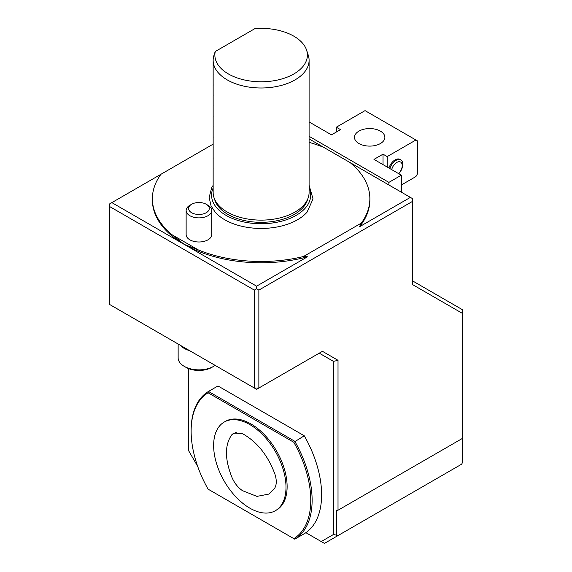 <?xml version="1.0" encoding="UTF-8"?>
<svg xmlns="http://www.w3.org/2000/svg" width="572" height="572" viewBox="0 0 572 572"><rect width="100%" height="100%" fill="white"/><g stroke="black" fill="none" stroke-linecap="round" stroke-linejoin="round"><path stroke-width="0.86" d="M242.471 433.655L233.862 433.047L231.896 434.663C224.596 444.773 224.646 459.094 232.046 477.62C234.599 483.34 238.102 487.702 242.564 490.712L256.957 496.382L268.99 494.058L274.789 488.03C276.741 484.455 276.755 479.751 274.846 473.923C267.782 455.19 256.992 441.77 242.471 433.655M462.398 462.648L461.718 464.142L337.337 535.957L336.658 535.242L336.658 510.238L338.016 510.238L462.398 438.424L462.398 462.648M412.648 280.952L462.398 309.681L462.398 313.377L412.648 284.649L412.648 201.308L258.859 290.097L256.599 288.788L254.34 290.097L109.602 206.528L109.602 203.918L160.946 174.274A108.744 62.784 180 0 0 152.381 198.698A108.744 62.784 180 0 0 172.222 234.849L198.498 250.021L184.234 244.394A108.744 62.784 180 0 1 152.381 200L152.381 198.698M462.398 438.424L462.398 313.377M258.859 290.097L258.859 388.023L254.34 388.023L254.34 290.097M172.222 234.849L184.234 244.394L256.599 286.179L307.507 256.785A108.744 62.784 180 0 1 184.234 244.394L111.862 202.617M256.599 286.179L256.599 288.788M109.602 206.528L109.602 304.461L256.599 389.325L322.444 351.315L338.016 360.303L338.016 510.238M337.337 535.957L324.446 543.4L321.25 541.555L333.49 534.484L333.49 361.382L338.016 360.303M319.248 353.16L333.49 361.382L319.248 353.16L322.444 351.315M188.753 368.683L188.753 450.922L197.676 466.373M333.49 534.484L336.658 535.242M191.127 431.174A84.592 48.842 -120 0 0 208.086 489.146L293.808 538.638A84.592 48.842 -120 0 0 293.808 442.278L208.086 392.785A84.592 48.842 -120 0 0 191.127 431.174L191.127 430.394A85.557 49.392 60 0 1 208.48 391.448L217.975 385.964L304.268 435.785A85.557 49.392 60 0 1 305.877 532.675L321.25 541.555M309.094 138.91L410.381 197.39L359.473 226.784A108.744 62.784 180 0 0 369.862 200L369.862 198.698A108.744 62.784 180 0 1 361.304 223.116L359.473 226.784M307.507 256.785L303.425 256.535L361.304 223.116M410.381 197.39L412.648 198.698L412.648 201.308M303.425 256.535A108.744 62.784 180 0 1 198.498 250.021M213.149 144.137L160.946 174.274M309.094 142.356A108.744 62.784 180 0 1 323.745 147.369M350.021 162.541A108.744 62.784 180 0 1 369.862 198.698M309.094 185.321L313.034 198.934L307.057 212.169A51.523 29.744 180 0 1 261.125 228.442A51.523 29.744 180 0 1 215.186 212.169L211.082 205.956L209.152 197.476L211.69 187.702L213.149 185.321M191.62 204.268L189.883 205.269A12.791 7.386 0 0 0 186.136 210.489L186.136 234.606A12.791 7.386 0 0 0 198.934 241.992A12.791 7.386 0 0 0 211.726 234.606L211.726 210.489A12.791 7.386 0 0 0 207.979 205.269L206.242 204.268A10.339 5.97 0 0 0 191.62 204.268A10.339 5.97 0 0 0 191.62 212.712A10.339 5.97 0 0 0 206.242 212.712A10.339 5.97 0 0 0 206.242 204.268M178.142 344.029L178.142 357.857A20.792 12.005 0 0 0 184.234 366.345A20.792 12.005 0 0 0 213.628 366.345A20.792 12.005 0 0 0 213.635 366.345A20.792 12.005 0 0 0 215.129 365.386M180.33 345.295A20.792 12.005 0 0 0 189.647 350.672M211.819 367.388L213.628 366.345L211.819 367.388A18.232 10.525 0 0 1 186.043 367.388L184.234 366.345M286 487.258A51.173 29.544 -120 0 0 263.663 435.757A51.173 29.544 -120 0 0 224.231 422.05A51.173 29.544 -120 0 0 224.231 481.138A51.173 29.544 -120 0 0 275.404 510.682A51.173 29.544 -120 0 0 286 487.258M275.404 510.682L276.533 510.031A51.173 29.544 -120 0 0 287.13 486.6A51.173 29.544 -120 0 0 264.793 435.106A51.173 29.544 -120 0 0 225.361 421.392L224.231 422.05M208.48 489.375L208.086 489.146M208.086 392.785L208.48 391.448L294.773 441.269A85.557 49.392 60 0 1 294.773 539.196L293.808 538.638M304.268 435.785L293.808 442.278M305.877 532.675A85.557 49.392 60 0 1 304.268 533.712L294.773 539.196M401.337 184.985L415.923 176.562L417.732 173.43L417.732 141.048L365.043 110.625L336.322 127.213L340.504 129.63L331.46 134.849L309.094 121.943M336.322 132.039L336.322 127.213M389.832 168.547A9.595 5.541 -60 0 1 400.808 159.895L399.914 159.381A9.595 5.541 120 0 0 388.931 168.032M387.201 167.031L387.201 156.585L415.923 140.004M380.416 131.131A15.194 8.773 180 0 1 384.87 137.33A15.194 8.773 180 0 1 369.676 146.103A15.194 8.773 180 0 1 354.483 137.33A15.194 8.773 180 0 1 363.863 129.229A15.194 8.773 180 0 1 380.416 131.131M309.094 136.3L388.903 182.375L388.903 184.985M401.337 192.171L401.337 175.196L388.903 182.375M401.337 175.196L373.974 159.395L383.018 154.175L387.201 156.585M400.808 159.895A9.595 5.541 -60 0 1 398.806 173.731M383.018 164.622L383.018 154.175M391.698 169.627A7.636 4.404 -60 0 1 400.629 162.055A7.636 4.404 -60 0 1 398.534 173.581M215.279 51.509A46.261 26.705 0 0 0 262.441 81.767A46.261 26.705 0 0 0 306.549 50.007A46.261 26.705 0 0 0 254.955 28.6L215.186 51.559L213.628 56.378A47.976 27.699 180 0 0 213.149 60.296L213.149 73.388M213.149 167.346L213.17 168.933M213.149 156.9L213.17 158.487M213.149 146.453L213.17 148.041M213.149 136.007L213.17 137.595M213.149 125.561L213.17 127.148M213.149 115.115L213.17 116.702M213.149 104.669L213.17 106.256M213.149 94.223L213.17 95.81M213.149 83.777L213.17 85.371M306.549 50.007L308.229 55.048A47.976 27.699 180 0 1 309.094 60.296A47.976 27.699 180 0 1 261.804 87.988A47.976 27.699 180 0 1 213.17 61.082A47.976 27.699 180 0 1 213.149 60.296M213.149 73.33L213.17 74.925M309.094 60.296L309.094 192.428A47.976 27.699 180 0 1 308.229 197.676A47.976 27.699 180 0 1 261.125 220.127A47.976 27.699 180 0 1 214.021 197.676A47.976 27.699 180 0 1 213.17 193.222A47.976 27.699 180 0 1 213.149 192.428L213.149 168.883M214.021 197.676L214.893 200.293A47.083 27.184 0 0 0 247.326 221.135A47.083 27.184 0 0 0 294.416 214.364A47.083 27.184 0 0 0 307.35 200.293L308.229 197.676M213.149 187.988A49.549 28.607 0 0 0 261.125 223.752A49.549 28.607 0 0 0 309.094 187.988M186.136 210.489A12.791 7.386 0 0 0 194.037 217.317A12.791 7.386 0 0 0 207.979 215.715A12.791 7.386 0 0 0 211.726 210.489M231.896 434.663L236.3 432.296M213.149 74.875L213.149 83.834M213.149 85.321L213.149 94.28M213.149 95.767L213.149 104.726M213.149 106.213L213.149 115.172M213.149 116.659L213.149 125.618M213.149 127.106L213.149 136.065M213.149 137.552L213.149 146.511M213.149 147.998L213.149 156.957M213.149 158.437L213.149 167.403"/></g></svg>
